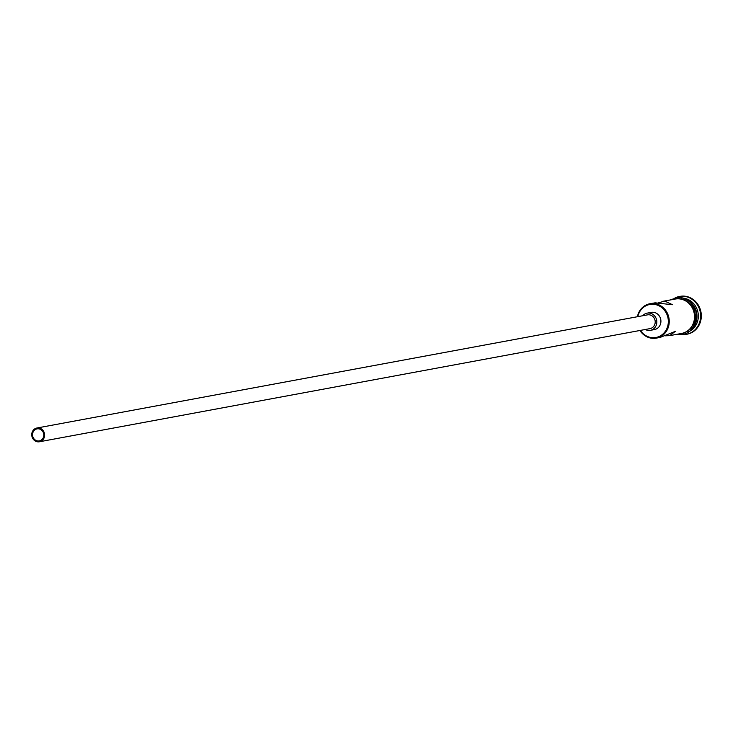 <?xml version="1.0" encoding="UTF-8"?>
<svg xmlns="http://www.w3.org/2000/svg" width="738" height="738" viewBox="0 0 738 738"><rect width="100%" height="100%" fill="white"/><g stroke="black" fill="none" stroke-linecap="round" stroke-linejoin="round"><path stroke-width="1.11" d="M640.372 330.412A16.79 15.406 -100.5 0 0 654.624 337.663A16.79 15.406 -100.5 0 0 668.231 319.591A16.79 15.406 -100.5 0 0 651.119 304.287A16.79 15.406 -100.5 0 0 637.826 316.648M637.401 316.731A17.491 16.051 79.5 0 1 649.957 303.724A17.491 16.051 79.5 0 1 651.313 303.539A17.491 16.051 79.5 0 1 669.052 318.742A17.491 16.051 79.5 0 1 656.331 338.124A17.491 16.051 79.5 0 1 654.966 338.308A17.491 16.051 79.5 0 1 639.957 330.486M38.819 440.973A6.125 5.618 -100.5 0 0 39.289 440.909A6.125 5.618 -100.5 0 0 43.745 434.119A6.125 5.618 -100.5 0 0 37.537 428.806A6.125 5.618 -100.5 0 0 37.057 428.87A6.125 5.618 -100.5 0 0 32.61 435.651A6.125 5.618 -100.5 0 0 38.819 440.973M37.444 427.939A6.993 6.421 -100.5 0 0 36.9 428.012A6.993 6.421 -100.5 0 0 31.817 435.761A6.993 6.421 -100.5 0 0 38.902 441.841A6.993 6.421 -100.5 0 0 39.446 441.767A6.993 6.421 -100.5 0 0 44.538 434.018A6.993 6.421 -100.5 0 0 37.444 427.939M649.505 328.687A6.993 6.421 -100.5 0 0 650.049 328.613A6.993 6.421 -100.5 0 0 655.132 320.864A6.993 6.421 -100.5 0 0 648.038 314.785A6.993 6.421 -100.5 0 0 647.494 314.858A6.993 6.421 -100.5 0 0 646.958 314.978M645.307 329.489A8.745 8.026 -100.5 0 0 649.689 330.43A8.745 8.026 -100.5 0 0 650.362 330.338A8.745 8.026 -100.5 0 0 656.728 320.643A8.745 8.026 -100.5 0 0 647.863 313.041A8.745 8.026 -100.5 0 0 647.18 313.133A8.745 8.026 -100.5 0 0 642.761 315.735M653.785 329.665A8.745 8.026 -100.5 0 0 654.468 329.572A8.745 8.026 -100.5 0 0 660.824 319.886A8.745 8.026 -100.5 0 0 651.958 312.285A8.745 8.026 -100.5 0 0 651.276 312.377L647.18 313.133M665.058 335.818L669.68 335.652L675.325 331.371L660.187 337.404L656.331 338.124M649.957 303.724L655.141 302.829L672.521 304.729L664.698 301.058L658.444 302.848M674.883 298.051A19.243 17.657 79.5 0 1 679.412 296.491A19.243 17.657 79.5 0 1 680.916 296.289A19.243 17.657 79.5 0 1 700.417 313.004A19.243 17.657 79.5 0 1 686.423 334.323A19.243 17.657 79.5 0 1 684.929 334.526A19.243 17.657 79.5 0 1 681.635 334.489M663.305 301.252L675.224 299.047A17.491 16.051 79.5 0 1 676.589 298.862A17.491 16.051 79.5 0 1 694.32 314.056A17.491 16.051 79.5 0 1 681.598 333.438L669.68 335.652M679.763 296.427A19.243 17.657 79.5 0 1 680.095 296.362A19.243 17.657 79.5 0 1 681.598 296.159A19.243 17.657 79.5 0 1 701.1 312.875A19.243 17.657 79.5 0 1 687.115 334.194A19.243 17.657 79.5 0 1 686.764 334.259M684.32 298.872A17.491 16.051 79.5 0 1 696.654 312.866A17.491 16.051 79.5 0 1 690.15 330.347M681.829 298.087A17.491 16.051 79.5 0 1 698.019 312.608A17.491 16.051 79.5 0 1 688.102 331.971M686.192 299.757A17.491 16.051 79.5 0 1 691.58 328.844M679.366 333.853A17.666 16.208 -100.5 0 0 680.261 333.797A17.666 16.208 -100.5 0 0 694.569 314.785A17.666 16.208 -100.5 0 0 676.571 298.687A17.666 16.208 -100.5 0 0 672.991 299.462M36.9 428.012L647.494 314.858M679.412 296.491L680.095 296.362M676.368 334.406L680.676 334.609C702.77 333.751 698.683 294.637 676.829 297.746L669.993 300.015M686.423 334.323L687.115 334.194M650.362 330.338L654.468 329.572M39.446 441.767L650.049 328.613"/></g></svg>
